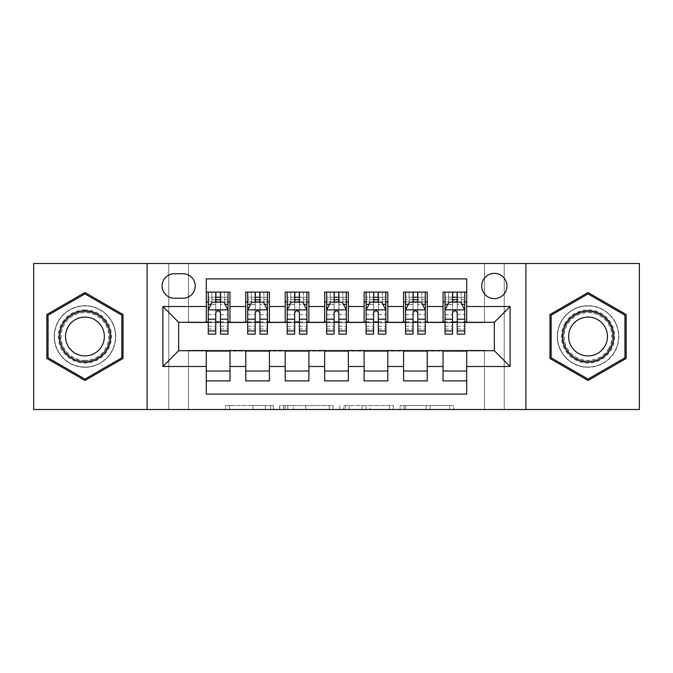 <?xml version="1.0" encoding="UTF-8"?>
<svg xmlns="http://www.w3.org/2000/svg" width="673" height="673" viewBox="0 0 673 673"><rect width="100%" height="100%" fill="white"/><g stroke="black" fill="none" stroke-linecap="round" stroke-linejoin="round"><path stroke-width="0.5" stroke-dasharray="3.37 2.52" d="M273.364 409.504L229.501 409.504L273.364 409.504L273.364 405.55L252.939 405.55L252.939 409.504L252.939 405.55L273.364 405.55L273.364 409.504L273.364 405.55L252.939 405.55L252.939 409.504L252.939 405.55L273.364 405.55L229.501 405.55L273.364 405.55M588.051 305.719A30.781 30.781 0 0 0 557.278 336.5A30.781 30.781 0 0 0 588.051 367.281A30.781 30.781 0 0 1 557.278 336.5A30.781 30.781 0 0 1 588.051 305.719A30.781 30.781 0 0 1 618.832 336.5A30.781 30.781 0 0 1 588.051 367.281A30.781 30.781 0 0 0 618.832 336.5A30.781 30.781 0 0 0 588.051 305.719M494.335 273.364A12.627 12.627 0 0 0 481.708 285.991A12.627 12.627 0 0 0 494.335 298.619A12.627 12.627 0 0 0 506.962 285.991A12.627 12.627 0 0 0 494.335 273.364M84.949 367.281A30.781 30.781 0 0 1 54.168 336.5A30.781 30.781 0 0 1 84.949 305.719A30.781 30.781 0 0 1 115.722 336.5A30.781 30.781 0 0 1 84.949 367.281A30.781 30.781 0 0 1 54.168 336.5A30.781 30.781 0 0 1 84.949 305.719A30.781 30.781 0 0 1 115.722 336.5A30.781 30.781 0 0 1 84.949 367.281M449.69 409.504L403.993 409.504L449.69 409.504L449.69 405.55L430.131 405.55L453.568 405.55L453.568 409.504L453.568 405.55L403.993 405.55L453.568 405.55L453.568 409.504L453.568 405.55L449.69 405.55L449.69 409.504M426.261 409.504L405.541 409.504L426.261 409.504L426.261 405.55L430.131 405.55L426.261 405.55L426.261 409.504L426.261 405.55L405.541 405.55L405.541 409.504L405.541 405.55L426.261 405.55L426.261 409.504M400.115 409.504L403.993 409.504L400.115 409.504L400.115 405.55L403.993 405.55L400.115 405.55L400.115 409.504M225.632 409.504L229.501 409.504L225.632 409.504L225.632 405.55L229.501 405.55L225.632 405.55L225.632 409.504M484.476 409.504L504.203 409.504L504.203 263.496L639.35 263.496L639.35 409.504L504.203 409.504L504.203 263.496L484.476 263.496L484.476 322.687L188.524 322.687L188.524 263.496L484.476 263.496L484.476 322.687L188.524 322.687L188.524 263.496L168.797 263.496L168.797 409.504L33.65 409.504L33.65 263.496L168.797 263.496L168.797 409.504L188.524 409.504L188.524 350.313L484.476 350.313L484.476 409.504L188.524 409.504L188.524 350.313L484.476 350.313L484.476 409.504M333.11 409.504L329.24 409.504L333.11 409.504L333.11 405.55L333.11 409.504M283.535 409.504L329.24 409.504L279.657 409.504L283.535 409.504L283.535 405.55L333.11 405.55L279.657 405.55L279.657 409.504L279.657 405.55L283.535 405.55L283.535 409.504M343.76 409.504L393.343 409.504L339.89 409.504L343.76 409.504L343.76 405.55L393.343 405.55L393.343 409.504L393.343 405.55L369.906 405.55L369.906 409.504M443.036 292.107L466.717 292.107L466.717 301.975L443.036 301.975L443.036 292.107M403.581 292.107L427.254 292.107L427.254 301.975L403.581 301.975L403.581 292.107M364.118 292.107L387.799 292.107L387.799 301.975L364.118 301.975L364.118 292.107M324.664 292.107L348.336 292.107L348.336 301.975L324.664 301.975L324.664 292.107M285.201 292.107L308.882 292.107L308.882 301.975L285.201 301.975L285.201 292.107M245.746 292.107L269.419 292.107L269.419 301.975L245.746 301.975L245.746 292.107M206.283 380.893L206.283 371.025L229.964 371.025L229.964 380.893L206.283 380.893L206.283 394.109L466.717 394.109L466.717 380.893L443.036 380.893L443.036 371.025L466.717 371.025L466.717 380.893M269.419 380.893L245.746 380.893L245.746 371.025L269.419 371.025L269.419 380.893M308.882 380.893L285.201 380.893L285.201 371.025L308.882 371.025L308.882 380.893M348.336 380.893L324.664 380.893L324.664 371.025L348.336 371.025L348.336 380.893M387.799 380.893L364.118 380.893L364.118 371.025L387.799 371.025L387.799 380.893M427.254 380.893L403.581 380.893L403.581 371.025L427.254 371.025L427.254 380.893M443.036 371.025L443.036 351.104L494.335 350.709L494.335 322.291L427.254 322.291L427.254 301.975M427.254 321.896L387.799 322.291L387.799 301.975M387.799 321.896L348.336 322.291L348.336 301.975M348.336 321.896L308.882 322.291L308.882 301.975M308.882 321.896L269.419 322.291L269.419 301.975M206.283 292.107L229.964 292.107L229.964 301.975L206.283 301.975L206.283 278.891L466.717 278.891L466.717 292.107M403.581 371.025L403.581 351.104L443.036 351.104M364.118 371.025L364.118 351.104L403.581 351.104M324.664 371.025L324.664 351.104L364.118 351.104M285.201 371.025L285.201 351.104L324.664 351.104M245.746 371.025L245.746 351.104L285.201 351.104M269.419 321.896L229.964 322.291L229.964 301.975M206.283 371.025L206.283 351.104L245.746 351.104M229.964 321.896L178.665 322.291L178.665 350.709L206.283 351.104M220.492 301.975L215.755 301.975M206.283 321.896L206.283 301.975M208.26 321.896L215.755 321.896M220.492 321.896L227.987 321.896M229.964 371.025L229.964 351.104M247.714 321.896L255.21 321.896M259.946 321.896L267.45 321.896M259.946 301.975L255.21 301.975M245.746 321.896L245.746 301.975M269.419 371.025L269.419 351.104M308.882 371.025L308.882 351.104M285.201 321.896L285.201 301.975M299.409 301.975L294.673 301.975M287.178 321.896L294.673 321.896M299.409 321.896L306.905 321.896M348.336 371.025L348.336 351.104M324.664 321.896L324.664 301.975M338.864 301.975L334.136 301.975M326.632 321.896L334.136 321.896M338.864 321.896L346.368 321.896M387.799 371.025L387.799 351.104M364.118 321.896L364.118 301.975M378.327 301.975L373.591 301.975M366.095 321.896L373.591 321.896M378.327 321.896L385.822 321.896M427.254 371.025L427.254 351.104M403.581 321.896L403.581 301.975M417.79 301.975L413.054 301.975M405.55 321.896L413.054 321.896M417.79 321.896L425.286 321.896M466.717 371.025L466.717 351.104M443.036 321.896L443.036 301.975M466.717 321.896L466.717 301.975M457.245 301.975L452.508 301.975M445.013 321.896L452.508 321.896M457.245 321.896L464.74 321.896M174.324 273.76A12.232 12.232 0 0 0 162.092 285.991A12.232 12.232 0 0 0 174.324 298.223L183.006 298.223A12.232 12.232 0 0 0 195.237 285.991A12.232 12.232 0 0 0 183.006 273.76L174.324 273.76M147.093 409.504L147.093 263.496M525.907 263.496L525.907 409.504M46.866 358.482L84.949 380.472L123.024 358.482L123.024 314.518L84.949 292.528L46.866 314.518L46.866 358.482M626.134 358.482L626.134 314.518L588.051 292.528L549.976 314.518L549.976 358.482L588.051 380.472L626.134 358.482M287.792 409.504L293.411 409.504L287.792 409.504L287.792 405.55L285.083 405.55L285.083 409.504L285.083 405.55L293.411 405.55L287.792 405.55L287.792 409.504M293.411 409.504L305.803 409.504L293.411 409.504L293.411 405.55L305.803 405.55L305.803 409.504L305.803 405.55L293.411 405.55L293.411 409.504M343.76 405.55L366.036 405.55L366.036 409.504L366.036 405.55L362.158 405.55L366.036 405.55L366.036 409.504L366.036 405.55L369.906 405.55M345.308 405.55L345.308 409.504L345.308 405.55M339.89 405.55L339.89 409.504L339.89 405.55M208.26 292.107L208.26 301.975L208.26 297.239L215.755 297.239L215.755 292.107L227.987 292.107L215.755 292.107M208.26 310.06L208.26 329.004L208.26 310.06L212.205 302.169L224.042 302.169L227.987 310.06L227.987 329.004L227.987 310.06M208.26 334.136L208.26 297.239L227.987 297.239L227.987 301.975L227.987 292.107M227.987 334.136L227.987 297.239L220.492 297.239L220.492 292.107M211.81 292.107L224.437 292.107L211.81 292.107L211.81 301.975L224.437 301.975L211.81 301.975L211.81 292.107M215.755 297.239L215.755 304.423L208.26 304.423M227.987 304.423L220.492 304.423L220.492 297.239M211.12 304.339L215.755 304.339L215.755 302.169M220.492 302.169L220.492 304.339L225.127 304.339M215.755 334.136L215.755 304.423M220.492 304.423L220.492 334.136M215.755 304.339L215.755 313.021C217.329 310.034 218.91 310.034 220.492 313.021L220.492 304.339M208.26 301.975L227.987 301.975M224.437 292.107L224.437 301.975L224.437 292.107M84.949 309.866A26.634 26.634 0 0 0 58.315 336.5A26.634 26.634 0 0 0 84.949 363.134A26.634 26.634 0 0 0 111.583 336.5A26.634 26.634 0 0 0 84.949 309.866M84.949 361.165A24.665 24.665 0 0 1 60.284 336.5A24.665 24.665 0 0 1 84.949 311.835A24.665 24.665 0 0 0 60.284 336.5A24.665 24.665 0 0 0 84.949 361.165A24.665 24.665 0 0 0 109.606 336.5A24.665 24.665 0 0 0 84.949 311.835A24.665 24.665 0 0 1 109.606 336.5A24.665 24.665 0 0 1 84.949 361.165A24.665 24.665 0 0 0 109.606 336.5A24.665 24.665 0 0 0 84.949 311.835M84.949 317.084A19.416 19.416 0 0 0 65.525 336.5A19.416 19.416 0 0 0 84.949 355.916A19.416 19.416 0 0 0 104.365 336.5A19.416 19.416 0 0 0 84.949 317.084M84.949 305.921A30.579 30.579 0 0 1 115.529 336.5A30.579 30.579 0 0 1 84.949 367.079A30.579 30.579 0 0 1 54.37 336.5A30.579 30.579 0 0 1 84.949 305.921A30.579 30.579 0 0 1 115.529 336.5A30.579 30.579 0 0 1 84.949 367.079A30.579 30.579 0 0 1 54.37 336.5A30.579 30.579 0 0 1 84.949 305.921M121.838 357.8L84.949 379.101L48.052 357.8L48.052 315.2L84.949 293.899L121.838 315.2L121.838 357.8M564.984 323.183A26.634 26.634 0 0 0 574.734 359.567A26.634 26.634 0 0 0 611.118 349.817A26.634 26.634 0 0 0 601.368 313.433A26.634 26.634 0 0 0 564.984 323.183M609.41 348.833A24.665 24.665 0 0 1 575.718 357.859A24.665 24.665 0 0 1 566.691 324.167A24.665 24.665 0 0 0 575.718 357.859A24.665 24.665 0 0 0 609.41 348.833A24.665 24.665 0 0 0 600.383 315.141A24.665 24.665 0 0 0 566.691 324.167A24.665 24.665 0 0 1 600.383 315.141A24.665 24.665 0 0 1 609.41 348.833A24.665 24.665 0 0 0 600.383 315.141A24.665 24.665 0 0 0 566.691 324.167M571.234 326.792A19.416 19.416 0 0 0 578.343 353.317A19.416 19.416 0 0 0 604.867 346.208A19.416 19.416 0 0 0 597.759 319.683A19.416 19.416 0 0 0 571.234 326.792M561.568 321.206A30.579 30.579 0 0 1 603.345 310.017A30.579 30.579 0 0 1 614.533 351.794A30.579 30.579 0 0 1 572.765 362.983A30.579 30.579 0 0 1 561.568 321.206A30.579 30.579 0 0 1 603.345 310.017A30.579 30.579 0 0 1 614.533 351.794A30.579 30.579 0 0 1 572.765 362.983A30.579 30.579 0 0 1 561.568 321.206M624.948 315.2L624.948 357.8L588.051 379.101L551.162 357.8L551.162 315.2L588.051 293.899L624.948 315.2M247.714 292.107L247.714 301.975L247.714 297.239L255.21 297.239L255.21 292.107L267.45 292.107L255.21 292.107M247.714 310.06L247.714 329.004L247.714 310.06L251.66 302.169L263.496 302.169L267.45 310.06L267.45 329.004L267.45 310.06M247.714 334.136L247.714 297.239L267.45 297.239L267.45 301.975L267.45 292.107M267.45 334.136L267.45 297.239L259.946 297.239L259.946 292.107M251.265 292.107L263.892 292.107L251.265 292.107L251.265 301.975L263.892 301.975L251.265 301.975L251.265 292.107M255.21 297.239L255.21 304.423L247.714 304.423M267.45 304.423L259.946 304.423L259.946 297.239M250.575 304.339L255.21 304.339L255.21 302.169M259.946 302.169L259.946 304.339L264.59 304.339M255.21 334.136L255.21 304.423M259.946 304.423L259.946 334.136M255.21 304.339L255.21 313.021C256.792 310.034 258.365 310.034 259.946 313.021L259.946 304.339M247.714 301.975L267.45 301.975M263.892 292.107L263.892 301.975L263.892 292.107M287.178 292.107L287.178 301.975L287.178 297.239L294.673 297.239L294.673 292.107L306.905 292.107L294.673 292.107M287.178 310.06L287.178 329.004L287.178 310.06L291.123 302.169L302.959 302.169L306.905 310.06L306.905 329.004L306.905 310.06M287.178 334.136L287.178 297.239L306.905 297.239L306.905 301.975L306.905 292.107M306.905 334.136L306.905 297.239L299.409 297.239L299.409 292.107M290.728 292.107L303.355 292.107L290.728 292.107L290.728 301.975L303.355 301.975L290.728 301.975L290.728 292.107M294.673 297.239L294.673 304.423L287.178 304.423M306.905 304.423L299.409 304.423L299.409 297.239M290.038 304.339L294.673 304.339L294.673 302.169M299.409 302.169L299.409 304.339L304.045 304.339M294.673 334.136L294.673 304.423M299.409 304.423L299.409 334.136M294.673 304.339L294.673 313.021C296.246 310.034 297.828 310.034 299.409 313.021L299.409 304.339M287.178 301.975L306.905 301.975M303.355 292.107L303.355 301.975L303.355 292.107M326.632 292.107L326.632 301.975L326.632 297.239L334.136 297.239L334.136 292.107L346.368 292.107L334.136 292.107M326.632 310.06L326.632 329.004L326.632 310.06L330.578 302.169L342.422 302.169L346.368 310.06L346.368 329.004L346.368 310.06M326.632 334.136L326.632 297.239L346.368 297.239L346.368 301.975L346.368 292.107M346.368 334.136L346.368 297.239L338.864 297.239L338.864 292.107M330.191 292.107L342.809 292.107L330.191 292.107L330.191 301.975L342.809 301.975L330.191 301.975L330.191 292.107M334.136 297.239L334.136 304.423L326.632 304.423M346.368 304.423L338.864 304.423L338.864 297.239M329.492 304.339L334.136 304.339L334.136 302.169M338.864 302.169L338.864 304.339L343.508 304.339M334.136 334.136L334.136 304.423M338.864 304.423L338.864 334.136M334.136 304.339L334.136 313.021C335.709 310.034 337.282 310.034 338.864 313.021L338.864 304.339M326.632 301.975L346.368 301.975M342.809 292.107L342.809 301.975L342.809 292.107M366.095 292.107L366.095 301.975L366.095 297.239L373.591 297.239L373.591 292.107L385.822 292.107L373.591 292.107M366.095 310.06L366.095 329.004L366.095 310.06L370.041 302.169L381.877 302.169L385.822 310.06L385.822 329.004L385.822 310.06M366.095 334.136L366.095 297.239L385.822 297.239L385.822 301.975L385.822 292.107M385.822 334.136L385.822 297.239L378.327 297.239L378.327 292.107M369.645 292.107L382.272 292.107L369.645 292.107L369.645 301.975L382.272 301.975L369.645 301.975L369.645 292.107M373.591 297.239L373.591 304.423L366.095 304.423M385.822 304.423L378.327 304.423L378.327 297.239M368.955 304.339L373.591 304.339L373.591 302.169M378.327 302.169L378.327 304.339L382.962 304.339M373.591 334.136L373.591 304.423M378.327 304.423L378.327 334.136M373.591 304.339L373.591 313.021C375.164 310.034 376.745 310.034 378.327 313.021L378.327 304.339M366.095 301.975L385.822 301.975M382.272 292.107L382.272 301.975L382.272 292.107M405.55 292.107L405.55 301.975L405.55 297.239L413.054 297.239L413.054 292.107L425.286 292.107L413.054 292.107M405.55 310.06L405.55 329.004L405.55 310.06L409.504 302.169L421.34 302.169L425.286 310.06L425.286 329.004L425.286 310.06M405.55 334.136L405.55 297.239L425.286 297.239L425.286 301.975L425.286 292.107M425.286 334.136L425.286 297.239L417.79 297.239L417.79 292.107M409.108 292.107L421.735 292.107L409.108 292.107L409.108 301.975L421.735 301.975L409.108 301.975L409.108 292.107M413.054 297.239L413.054 304.423L405.55 304.423M425.286 304.423L417.79 304.423L417.79 297.239M408.41 304.339L413.054 304.339L413.054 302.169M417.79 302.169L417.79 304.339L422.425 304.339M413.054 334.136L413.054 304.423M417.79 304.423L417.79 334.136M413.054 304.339L413.054 313.021C414.627 310.034 416.2 310.034 417.79 313.021L417.79 304.339M405.55 301.975L425.286 301.975M421.735 292.107L421.735 301.975L421.735 292.107M445.013 292.107L445.013 301.975L445.013 297.239L452.508 297.239L452.508 292.107L464.74 292.107L452.508 292.107M445.013 310.06L445.013 329.004L445.013 310.06L448.958 302.169L460.795 302.169L464.74 310.06L464.74 329.004L464.74 310.06M445.013 334.136L445.013 297.239L464.74 297.239L464.74 301.975L464.74 292.107M464.74 334.136L464.74 297.239L457.245 297.239L457.245 292.107M448.563 292.107L461.19 292.107L448.563 292.107L448.563 301.975L461.19 301.975L448.563 301.975L448.563 292.107M452.508 297.239L452.508 304.423L445.013 304.423M464.74 304.423L457.245 304.423L457.245 297.239M447.873 304.339L452.508 304.339L452.508 302.169M457.245 302.169L457.245 304.339L461.88 304.339M452.508 334.136L452.508 304.423M457.245 304.423L457.245 334.136M452.508 304.339L452.508 313.021C454.082 310.034 455.663 310.034 457.245 313.021L457.245 304.339M445.013 301.975L464.74 301.975M461.19 292.107L461.19 301.975L461.19 292.107M270.655 405.55L270.655 409.504L270.655 405.55M265.33 405.55L265.33 409.504L265.33 405.55M229.501 405.55L229.501 409.504L229.501 405.55M329.24 405.55L329.24 409.504L329.24 405.55M389.465 405.55L389.465 409.504L389.465 405.55M362.158 405.55L362.158 409.504L362.158 405.55M349.186 405.55L349.186 409.504L349.186 405.55M430.131 405.55L430.131 409.504L430.131 405.55M403.993 405.55L403.993 409.504L403.993 405.55M208.352 309.866L227.886 309.866M208.26 326.329L215.755 326.329M220.492 326.329L227.987 326.329M208.26 314.627L215.755 314.627M220.492 314.627L227.987 314.627M227.987 299.746L220.492 299.746M215.755 299.746L208.26 299.746M216.151 301.975L216.151 292.107M220.096 301.975L220.096 292.107M84.949 360.349A23.849 23.849 0 0 1 61.092 336.5A23.849 23.849 0 0 1 84.949 312.651A23.849 23.849 0 0 1 108.799 336.5A23.849 23.849 0 0 1 84.949 360.349M608.712 348.429A23.849 23.849 0 0 1 576.13 357.161A23.849 23.849 0 0 1 567.398 324.571A23.849 23.849 0 0 1 599.98 315.839A23.849 23.849 0 0 1 608.712 348.429M247.815 309.866L267.349 309.866M247.714 326.329L255.21 326.329M259.946 326.329L267.45 326.329M247.714 314.627L255.21 314.627M259.946 314.627L267.45 314.627M267.45 299.746L259.946 299.746M255.21 299.746L247.714 299.746M255.605 301.975L255.605 292.107M259.551 301.975L259.551 292.107M287.278 309.866L306.804 309.866M287.178 326.329L294.673 326.329M299.409 326.329L306.905 326.329M287.178 314.627L294.673 314.627M299.409 314.627L306.905 314.627M306.905 299.746L299.409 299.746M294.673 299.746L287.178 299.746M295.068 301.975L295.068 292.107M299.014 301.975L299.014 292.107M326.733 309.866L346.267 309.866M326.632 326.329L334.136 326.329M338.864 326.329L346.368 326.329M326.632 314.627L334.136 314.627M338.864 314.627L346.368 314.627M346.368 299.746L338.864 299.746M334.136 299.746L326.632 299.746M334.523 301.975L334.523 292.107M338.477 301.975L338.477 292.107M366.196 309.866L385.722 309.866M366.095 326.329L373.591 326.329M378.327 326.329L385.822 326.329M366.095 314.627L373.591 314.627M378.327 314.627L385.822 314.627M385.822 299.746L378.327 299.746M373.591 299.746L366.095 299.746M373.986 301.975L373.986 292.107M377.932 301.975L377.932 292.107M405.651 309.866L425.185 309.866M405.55 326.329L413.054 326.329M417.79 326.329L425.286 326.329M405.55 314.627L413.054 314.627M417.79 314.627L425.286 314.627M425.286 299.746L417.79 299.746M413.054 299.746L405.55 299.746M413.449 301.975L413.449 292.107M417.395 301.975L417.395 292.107M445.114 309.866L464.648 309.866M445.013 326.329L452.508 326.329M457.245 326.329L464.74 326.329M445.013 314.627L452.508 314.627M457.245 314.627L464.74 314.627M464.74 299.746L457.245 299.746M452.508 299.746L445.013 299.746M452.904 301.975L452.904 292.107M456.849 301.975L456.849 292.107M208.26 329.004L215.755 329.004M220.492 329.004L227.987 329.004M247.714 329.004L255.21 329.004M259.946 329.004L267.45 329.004M287.178 329.004L294.673 329.004M299.409 329.004L306.905 329.004M326.632 329.004L334.136 329.004M338.864 329.004L346.368 329.004M366.095 329.004L373.591 329.004M378.327 329.004L385.822 329.004M405.55 329.004L413.054 329.004M417.79 329.004L425.286 329.004M445.013 329.004L452.508 329.004M457.245 329.004L464.74 329.004"/><path stroke-width="1.01" d="M494.335 273.364A12.627 12.627 0 0 0 481.708 285.991A12.627 12.627 0 0 0 494.335 298.619A12.627 12.627 0 0 0 506.962 285.991A12.627 12.627 0 0 0 494.335 273.364M525.907 409.504L639.35 409.504L639.35 263.496L525.907 263.496L525.907 409.504L147.093 409.504L147.093 263.496L33.65 263.496L33.65 409.504L147.093 409.504M466.717 292.107L443.036 292.107L443.036 306.509L427.254 306.509L427.254 322.291L443.036 322.291L443.036 306.509M427.254 306.509L427.254 292.107L403.581 292.107L403.581 306.509L387.799 306.509L387.799 322.291L403.581 322.291L403.581 306.509M387.799 306.509L387.799 292.107L364.118 292.107L364.118 306.509L348.336 306.509L348.336 322.291L364.118 322.291L364.118 306.509M348.336 306.509L348.336 292.107L324.664 292.107L324.664 306.509L308.882 306.509L308.882 322.291L324.664 322.291L324.664 306.509M308.882 306.509L308.882 292.107L285.201 292.107L285.201 306.509L269.419 306.509L269.419 322.291L285.201 322.291L285.201 306.509M269.419 306.509L269.419 292.107L245.746 292.107L245.746 322.291L229.964 322.291L229.964 292.107L206.283 292.107M206.283 380.893L229.964 380.893L229.964 350.709L245.746 350.709L245.746 380.893L269.419 380.893L269.419 350.709L285.201 350.709L285.201 366.491L269.419 366.491M285.201 366.491L285.201 380.893L308.882 380.893L308.882 350.709L324.664 350.709L324.664 366.491L308.882 366.491M324.664 366.491L324.664 380.893L348.336 380.893L348.336 350.709L364.118 350.709L364.118 366.491L348.336 366.491M364.118 366.491L364.118 380.893L387.799 380.893L387.799 350.709L403.581 350.709L403.581 366.491L387.799 366.491M403.581 366.491L403.581 380.893L427.254 380.893L427.254 350.709L443.036 350.709L443.036 366.491L427.254 366.491M174.324 298.223L183.006 298.223A12.232 12.232 0 0 0 195.237 285.991A12.232 12.232 0 0 0 183.006 273.76L174.324 273.76A12.232 12.232 0 0 0 162.092 285.991A12.232 12.232 0 0 0 174.324 298.223M525.907 263.496L147.093 263.496M466.717 306.509L466.717 278.891L206.283 278.891L206.283 322.291L178.665 322.291L178.665 350.709L206.283 350.709L206.283 394.109L466.717 394.109L466.717 350.709L494.335 350.709L494.335 322.291L466.717 322.291L466.717 306.509L510.117 306.509L510.117 366.491L466.717 366.491M206.283 366.491L162.883 366.491L162.883 306.509L206.283 306.509M443.036 366.491L443.036 380.893L466.717 380.893M206.283 301.975L208.26 301.975M215.755 301.975L220.492 301.975M227.987 301.975L229.964 301.975M206.283 321.896L208.26 321.896M215.755 321.896L220.492 321.896M227.987 321.896L229.964 321.896M206.283 351.104L229.964 351.104M206.283 371.025L229.964 371.025M245.746 321.896L247.714 321.896M255.21 321.896L259.946 321.896M267.45 321.896L269.419 321.896M245.746 301.975L247.714 301.975M255.21 301.975L259.946 301.975M267.45 301.975L269.419 301.975M245.746 351.104L269.419 351.104M245.746 371.025L269.419 371.025M285.201 351.104L308.882 351.104M285.201 371.025L308.882 371.025M285.201 301.975L287.178 301.975M294.673 301.975L299.409 301.975M306.905 301.975L308.882 301.975M285.201 321.896L287.178 321.896M294.673 321.896L299.409 321.896M306.905 321.896L308.882 321.896M324.664 351.104L348.336 351.104M324.664 371.025L348.336 371.025M324.664 301.975L326.632 301.975M334.136 301.975L338.864 301.975M346.368 301.975L348.336 301.975M324.664 321.896L326.632 321.896M334.136 321.896L338.864 321.896M346.368 321.896L348.336 321.896M364.118 351.104L387.799 351.104M364.118 371.025L387.799 371.025M364.118 301.975L366.095 301.975M373.591 301.975L378.327 301.975M385.822 301.975L387.799 301.975M364.118 321.896L366.095 321.896M373.591 321.896L378.327 321.896M385.822 321.896L387.799 321.896M403.581 351.104L427.254 351.104M403.581 371.025L427.254 371.025M403.581 301.975L405.55 301.975M413.054 301.975L417.79 301.975M425.286 301.975L427.254 301.975M403.581 321.896L405.55 321.896M413.054 321.896L417.79 321.896M425.286 321.896L427.254 321.896M443.036 351.104L466.717 351.104M443.036 371.025L466.717 371.025M443.036 301.975L445.013 301.975M452.508 301.975L457.245 301.975M464.74 301.975L466.717 301.975M443.036 321.896L445.013 321.896M452.508 321.896L457.245 321.896M464.74 321.896L466.717 321.896M178.665 322.291L162.883 306.509M178.665 350.709L162.883 366.491M510.117 306.509L494.335 322.291M510.117 366.491L494.335 350.709M84.949 380.472L123.024 358.482L123.024 314.518L84.949 292.528L46.866 314.518L46.866 358.482L84.949 380.472M626.134 314.518L588.051 292.528L549.976 314.518L549.976 358.482L588.051 380.472L626.134 358.482L626.134 314.518M220.492 297.239L215.755 297.239M227.987 330.914L220.492 330.914L220.492 334.136L227.987 334.136L227.987 310.06L224.042 302.169L212.205 302.169L208.26 310.06L208.26 334.136L215.755 334.136L215.755 330.914L208.26 330.914M208.26 310.06L208.26 292.107M227.987 310.06L227.987 292.107M215.755 302.169L215.755 292.107M220.492 292.107L220.492 302.169M220.492 330.914L220.492 313.021C218.91 309.984 217.337 309.984 215.755 313.021L215.755 330.914M84.949 310.85A25.65 25.65 0 0 0 59.3 336.5A25.65 25.65 0 0 0 84.949 362.15A25.65 25.65 0 0 0 110.599 336.5A25.65 25.65 0 0 0 84.949 310.85M84.949 317.084A19.416 19.416 0 0 0 65.525 336.5A19.416 19.416 0 0 0 84.949 355.916A19.416 19.416 0 0 0 104.365 336.5A19.416 19.416 0 0 0 84.949 317.084M121.838 357.8L84.949 379.101L48.052 357.8L48.052 315.2L84.949 293.899L121.838 315.2L121.838 357.8M565.842 323.679A25.65 25.65 0 0 0 575.23 358.709A25.65 25.65 0 0 0 610.268 349.321A25.65 25.65 0 0 0 600.88 314.291A25.65 25.65 0 0 0 565.842 323.679M571.234 326.792A19.416 19.416 0 0 0 578.343 353.317A19.416 19.416 0 0 0 604.867 346.208A19.416 19.416 0 0 0 597.759 319.683A19.416 19.416 0 0 0 571.234 326.792M624.948 315.2L624.948 357.8L588.051 379.101L551.162 357.8L551.162 315.2L588.051 293.899L624.948 315.2M259.946 297.239L255.21 297.239M267.45 330.914L259.946 330.914L259.946 334.136L267.45 334.136L267.45 310.06L263.496 302.169L251.66 302.169L247.714 310.06L247.714 334.136L255.21 334.136L255.21 330.914L247.714 330.914M247.714 310.06L247.714 292.107M267.45 310.06L267.45 292.107M255.21 302.169L255.21 292.107M259.946 292.107L259.946 302.169M259.946 330.914L259.946 313.021C258.373 309.984 256.792 309.984 255.21 313.021L255.21 330.914M299.409 297.239L294.673 297.239M306.905 330.914L299.409 330.914L299.409 334.136L306.905 334.136L306.905 310.06L302.959 302.169L291.123 302.169L287.178 310.06L287.178 334.136L294.673 334.136L294.673 330.914L287.178 330.914M287.178 310.06L287.178 292.107M306.905 310.06L306.905 292.107M294.673 302.169L294.673 292.107M299.409 292.107L299.409 302.169M299.409 330.914L299.409 313.021C297.836 309.984 296.255 309.984 294.673 313.021L294.673 330.914M338.864 297.239L334.136 297.239M346.368 330.914L338.864 330.914L338.864 334.136L346.368 334.136L346.368 310.06L342.422 302.169L330.578 302.169L326.632 310.06L326.632 334.136L334.136 334.136L334.136 330.914L326.632 330.914M326.632 310.06L326.632 292.107M346.368 310.06L346.368 292.107M334.136 302.169L334.136 292.107M338.864 292.107L338.864 302.169M338.864 330.914L338.864 313.021C337.291 309.984 335.709 309.984 334.136 313.021L334.136 330.914M378.327 297.239L373.591 297.239M385.822 330.914L378.327 330.914L378.327 334.136L385.822 334.136L385.822 310.06L381.877 302.169L370.041 302.169L366.095 310.06L366.095 334.136L373.591 334.136L373.591 330.914L366.095 330.914M366.095 310.06L366.095 292.107M385.822 310.06L385.822 292.107M373.591 302.169L373.591 292.107M378.327 292.107L378.327 302.169M378.327 330.914L378.327 313.021C376.754 309.984 375.172 309.984 373.591 313.021L373.591 330.914M417.79 297.239L413.054 297.239M425.286 330.914L417.79 330.914L417.79 334.136L425.286 334.136L425.286 310.06L421.34 302.169L409.504 302.169L405.55 310.06L405.55 334.136L413.054 334.136L413.054 330.914L405.55 330.914M405.55 310.06L405.55 292.107M425.286 310.06L425.286 292.107M413.054 302.169L413.054 292.107M417.79 292.107L417.79 302.169M417.79 330.914L417.79 313.021C416.208 309.984 414.635 309.984 413.054 313.021L413.054 330.914M457.245 297.239L452.508 297.239M464.74 330.914L457.245 330.914L457.245 334.136L464.74 334.136L464.74 310.06L460.795 302.169L448.958 302.169L445.013 310.06L445.013 334.136L452.508 334.136L452.508 330.914L445.013 330.914M445.013 310.06L445.013 292.107M464.74 310.06L464.74 292.107M452.508 302.169L452.508 292.107M457.245 292.107L457.245 302.169M457.245 330.914L457.245 313.021C455.671 309.984 454.09 309.984 452.508 313.021L452.508 330.914M245.746 366.491L229.964 366.491M245.746 306.509L229.964 306.509M227.886 309.866L208.352 309.866M208.26 304.339L211.12 304.339M225.127 304.339L227.987 304.339M215.755 319.204L208.26 319.204M227.987 319.204L220.492 319.204M220.492 299.746L215.755 299.746M267.349 309.866L247.815 309.866M247.714 304.339L250.575 304.339M264.59 304.339L267.45 304.339M255.21 319.204L247.714 319.204M267.45 319.204L259.946 319.204M259.946 299.746L255.21 299.746M306.804 309.866L287.278 309.866M287.178 304.339L290.038 304.339M304.045 304.339L306.905 304.339M294.673 319.204L287.178 319.204M306.905 319.204L299.409 319.204M299.409 299.746L294.673 299.746M346.267 309.866L326.733 309.866M326.632 304.339L329.492 304.339M343.508 304.339L346.368 304.339M334.136 319.204L326.632 319.204M346.368 319.204L338.864 319.204M338.864 299.746L334.136 299.746M385.722 309.866L366.196 309.866M366.095 304.339L368.955 304.339M382.962 304.339L385.822 304.339M373.591 319.204L366.095 319.204M385.822 319.204L378.327 319.204M378.327 299.746L373.591 299.746M425.185 309.866L405.651 309.866M405.55 304.339L408.41 304.339M422.425 304.339L425.286 304.339M413.054 319.204L405.55 319.204M425.286 319.204L417.79 319.204M417.79 299.746L413.054 299.746M464.648 309.866L445.114 309.866M445.013 304.339L447.873 304.339M461.88 304.339L464.74 304.339M452.508 319.204L445.013 319.204M464.74 319.204L457.245 319.204M457.245 299.746L452.508 299.746"/></g></svg>
